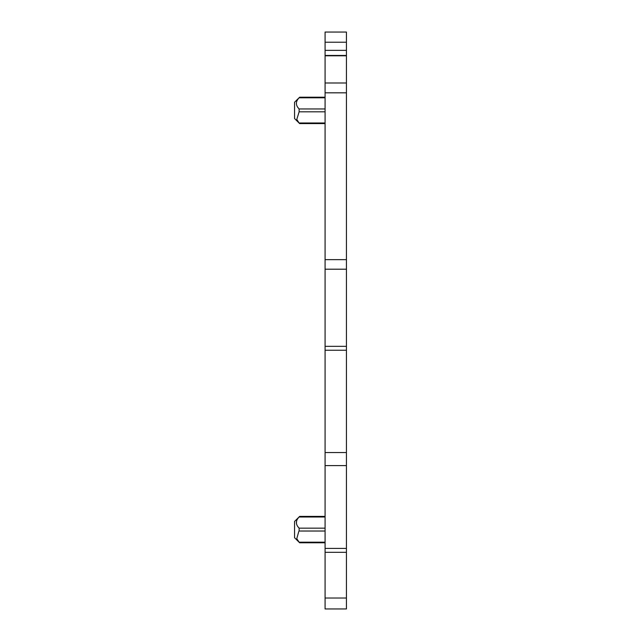 <?xml version="1.0" encoding="UTF-8"?>
<svg xmlns="http://www.w3.org/2000/svg" width="641" height="641" viewBox="0 0 641 641"><rect width="100%" height="100%" fill="white"/><g stroke="black" fill="none" stroke-linecap="round" stroke-linejoin="round"><path stroke-width="0.96" d="M299.043 122.896L296.775 119.466L299.123 111.83L299.115 108.946M325.075 97.801L299.123 97.801C295.493 101.518 295.493 105.236 299.123 108.954L325.075 108.954M296.775 119.466L299.123 111.83L325.075 111.83M325.075 123.585L299.643 123.585L294.556 118.537L294.556 102.256L299.643 97.208L325.075 97.208M299.043 542.086L296.775 538.664L298.81 531.389M296.591 521.037L296.422 523.385M298.297 527.158L299.123 528.152C295.493 524.434 295.493 520.716 299.123 516.999L325.075 516.999M299.123 542.182L325.075 542.182M325.075 542.775L299.643 542.775L294.556 537.727L294.556 521.445L299.643 516.406L325.075 516.406M325.075 531.028L299.123 531.028L299.123 528.152L325.075 528.152M325.075 50.367L325.075 32.05L346.444 32.05L346.444 50.367L325.075 50.367L325.075 55.791L346.444 55.791L346.444 50.367M346.444 346.332L325.075 346.332L325.075 350.242L346.444 350.242L346.444 55.791M346.444 350.242L346.444 548.408L325.075 548.408L325.075 608.95L346.444 608.95L346.444 598.029L325.075 598.029M325.075 552.326L346.444 552.326L346.444 548.408M346.444 552.326L346.444 598.029M325.075 548.408L325.075 350.242M325.075 346.332L325.075 55.791M346.444 55.455L325.075 55.455M325.075 122.984L299.123 122.984M325.075 465.59L346.444 465.59M346.444 452.546L325.075 452.546M325.075 269.196L346.444 269.196M346.444 259.637L325.075 259.637M325.075 92.825L346.444 92.825M346.444 82.993L325.075 82.993M325.075 42.226L346.444 42.226"/></g></svg>
